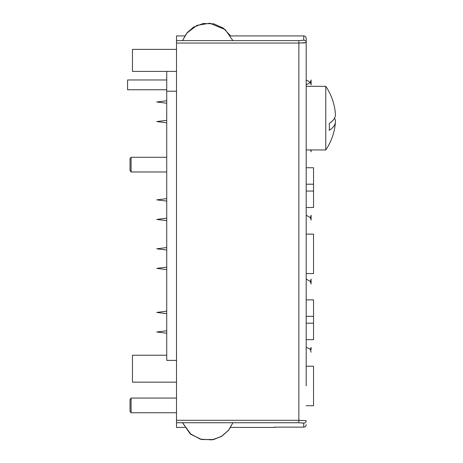 <?xml version="1.0" encoding="UTF-8"?>
<svg xmlns="http://www.w3.org/2000/svg" width="463" height="463" viewBox="0 0 463 463"><rect width="100%" height="100%" fill="white"/><g stroke="black" fill="none" stroke-linecap="round" stroke-linejoin="round"><path stroke-width="0.69" d="M304.914 42.868L302.594 42.995M184.783 35.917L176.513 35.917L176.513 43.053L298.861 43.053L298.861 40.617L303.751 40.2A2.448 2.437 180 0 1 306.199 42.637L306.199 86.326L306.199 84.856L310.436 82.408L306.199 79.966L310.436 82.408L311.095 84.856L311.095 79.966L310.436 82.408L311.095 84.856L310.436 82.408L306.199 79.966M303.091 422.939L302.576 422.881M306.199 288.854L306.199 292.847M306.199 385.829L306.199 42.637A2.448 2.437 180 0 0 303.751 40.2L303.751 35.917C305.239 36.062 306.055 36.878 306.199 38.365L306.199 42.637L306.199 38.365M298.861 422.731L303.751 423.147A2.448 2.437 -0 0 0 306.199 420.711L298.861 420.294L298.861 422.731L176.513 422.731L176.513 427.43L184.783 427.43M176.513 43.053L176.513 420.294L298.861 420.294L298.861 43.053L306.199 42.637M306.199 210.312L306.199 149.948L325.773 149.948A56.584 56.584 0 0 0 335.426 122.041A56.469 19.313 180 0 1 329.257 130.369A50.415 47.376 180 0 0 329.257 123.476A56.469 19.313 0 0 0 335.426 114.228A56.584 56.584 0 0 0 325.773 86.326L325.773 149.948M306.199 342.446L306.199 334.442M306.199 283.061L306.199 253.695M176.513 420.294L176.513 422.731M274.495 427.135L274.391 427.43L275.549 427.135M166.726 71.4L166.726 360.382L176.513 360.382M166.726 79.966L127.574 79.966L127.574 89.753L166.726 89.753M176.513 91.217L166.726 91.217M176.513 49.379L132.464 49.379L132.464 71.4L176.513 71.4M166.726 355.243L132.464 355.243L132.464 382.16L176.513 382.16M311.095 349.785L311.095 347.337L311.095 349.785M310.436 281.51L311.095 283.958L311.095 279.067L310.436 281.51L306.199 279.067M310.436 217.651L311.095 220.099L311.095 215.202L310.436 217.651L306.199 215.202M310.719 149.948L311.095 151.823L311.095 149.948M306.199 366.245L313.538 366.245L306.199 366.245M306.199 405.715L313.538 405.715L313.538 366.245M306.199 339.645L313.538 339.645L313.538 323.191L306.199 323.191L313.538 323.191L313.538 299.879L306.199 299.879M306.199 316.339L313.538 316.339M306.199 234.11L313.538 234.11L306.199 234.11M306.199 273.581L313.538 273.581L313.538 234.11M306.199 191.051L313.538 191.051L313.538 167.745L306.199 167.745M306.199 184.205L313.538 184.205M306.199 207.511L313.538 207.511L313.538 191.051M131.081 412.747L130.022 411.248L130.022 399.563L131.081 398.064L131.081 412.747L176.513 412.747M131.081 157.287L131.081 171.97L130.022 170.471L130.022 158.786L131.081 157.287L166.726 157.287M334.535 118.134A56.469 19.313 180 0 1 335.426 122.041M325.773 86.326L306.199 86.326L306.199 149.948M274.391 427.135L303.751 427.135A2.448 2.448 0 0 0 306.199 424.687A2.448 2.448 180 0 1 303.751 427.135L274.437 427.135M303.751 423.147L303.751 427.135M298.861 40.617L176.513 40.617M230.603 427.43L274.391 427.43M230.603 35.917L303.751 35.917M156.76 199.866L166.726 201.087L156.76 199.866L166.726 198.639L156.76 199.866M166.726 311.2L156.76 312.421L166.726 313.648M166.726 120.339L156.76 121.561L166.726 122.782M166.726 218.218L156.76 219.439L166.726 220.66M166.726 330.773L156.76 332L166.726 333.221M166.726 267.151L156.76 268.378L166.726 269.599M166.726 247.578L156.76 248.799L166.726 250.026M166.726 100.76L156.76 101.987L166.726 103.208M311.095 347.337L310.436 349.785L309.649 348.761L306.199 347.337M310.436 349.785L311.095 352.233M176.513 398.064L131.081 398.064M166.726 171.97L131.081 171.97M182.486 422.731L190.038 433.611L200.369 439.196L212.095 439.85L221.198 436.58L228.554 430.306L232.901 422.731L228.473 430.399L221.812 436.21L213.628 439.549L201.474 439.485L190.588 434.08L182.486 422.731L190.681 434.155L201.596 439.514L213.75 439.52L221.916 436.146L228.554 430.306L232.901 422.731L228.89 429.884L222.014 436.082L213.449 439.59L201.706 439.537L191.103 434.491L182.486 422.731M194.275 26.715L187.168 32.642L182.486 40.617L186.693 33.209L197.012 25.343L209.82 23.219L225.186 29.591L232.901 40.617M230.522 35.79L223.316 28.133L213.744 23.821L203.216 23.509L193.384 27.253L186.838 33.035L182.486 40.617"/></g></svg>
